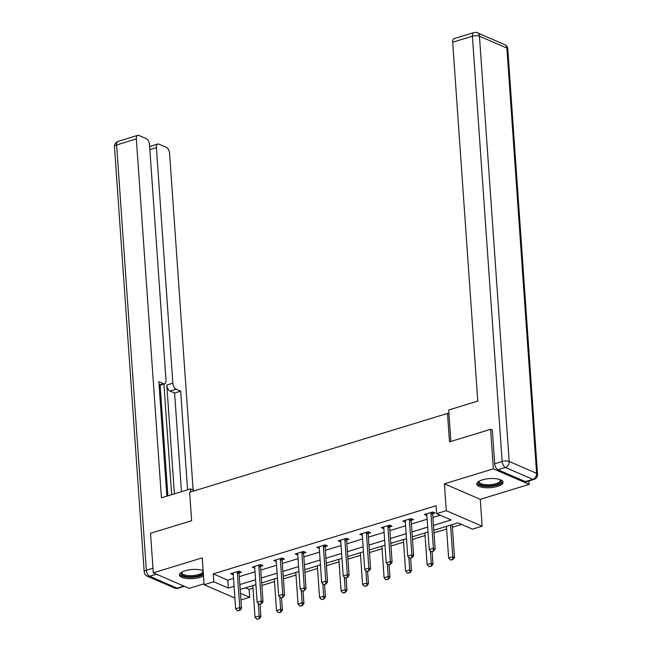 <?xml version="1.0" encoding="UTF-8"?>
<svg xmlns="http://www.w3.org/2000/svg" width="652" height="652" viewBox="0 0 652 652"><rect width="100%" height="100%" fill="white"/><g stroke="black" fill="none" stroke-linecap="round" stroke-linejoin="round"><path stroke-width="0.98" d="M203.147 570.671A13.179 4.556 176 0 0 185.038 570.777A13.179 4.556 176 0 0 179.455 574.966A13.179 4.556 176 0 0 186.676 578.495A13.179 4.556 176 0 0 200.156 577.322A13.179 4.556 176 0 0 203.514 575.928M497.476 486.416A13.179 4.556 176 0 0 503.059 482.219A13.179 4.556 176 0 0 495.838 478.698A13.179 4.556 176 0 0 482.358 479.872A13.179 4.556 176 0 0 476.775 484.061A13.179 4.556 176 0 0 483.996 487.582A13.179 4.556 176 0 0 497.476 486.416M245.478 587.835L249.088 589.4L249.643 597.305L240.93 599.962M448.967 414.053L447.508 413.425L189.634 492.276L191.623 520.728L150.53 533.295L153.293 572.823L189.153 588.348L204.06 583.784M528.984 480.972L529.22 484.371L493.36 468.845L444.403 483.817L446.286 510.687L482.146 526.213L472.496 529.163L457.957 522.871L433.808 530.255M444.403 483.817L480.263 499.334L529.22 484.371M480.263 499.334L482.146 526.213M249.088 589.4L252.984 588.202M261.892 585.48L274.5 581.625M283.4 578.903L296.016 575.048M304.916 572.326L317.524 568.471M326.432 565.749L339.04 561.894M347.94 559.172L360.548 555.317M369.456 552.594L382.064 548.739M390.964 546.017L403.58 542.162M412.48 539.44L425.088 535.585M433.996 532.863L446.604 529.008M452.398 527.24L461.559 524.436M447.508 413.425L449.497 441.885L490.597 429.318L492.341 430.076M490.597 429.318L493.36 468.845M433.466 525.349L451.168 519.937L436.628 513.637L436.074 505.74L213.228 573.874L227.768 580.166L233.506 578.414M239.3 576.637L255.013 571.837M260.808 570.06L276.529 565.26M282.324 563.483L298.045 558.683M303.84 556.906L319.553 552.105M325.348 550.329L341.069 545.52M346.864 543.752L362.585 538.943M368.372 537.175L384.093 532.366M389.888 530.598L405.609 525.789M411.404 524.021L427.117 519.212M432.912 517.443L440.239 515.202M432.749 513.735L435.047 513.034L432.626 511.983L424.346 514.509L426.864 515.536M411.233 520.312L413.531 519.611L411.11 518.56L402.838 521.087L405.348 522.113M389.725 526.889L392.023 526.188L389.594 525.137L381.322 527.664L383.841 528.691M368.209 533.466L370.507 532.765L368.087 531.714L359.814 534.249L362.325 535.268M346.701 540.043L348.999 539.343L346.571 538.291L338.298 540.826L340.809 541.845M325.185 546.62L327.483 545.92L325.063 544.868L316.782 547.403L319.301 548.422M303.669 553.198L305.967 552.497L303.547 551.445L295.274 553.98L297.785 554.999M282.161 559.775L284.459 559.074L282.031 558.022L273.758 560.557L276.277 561.576M260.645 566.352L262.943 565.651L260.523 564.599L252.251 567.134L254.761 568.153M239.129 572.929L241.427 572.228L239.007 571.185L230.735 573.711L233.245 574.73M234.875 598.039L204.125 584.73L202.25 557.851L153.293 572.823M204.125 584.73L213.783 581.78L228.314 588.071L234.06 586.319M213.228 573.874L213.783 581.78M436.628 513.637L446.286 510.687M240.466 593.328L249.643 597.305M428.014 532.024L412.3 536.832M406.506 538.601L390.784 543.409M384.99 545.178L369.268 549.986M363.474 551.755L347.76 556.563M341.966 558.332L326.244 563.141M320.45 564.909L304.737 569.718M298.942 571.494L283.221 576.295M277.426 578.071L261.705 582.872M255.91 584.648L240.197 589.449M239.855 584.542L255.568 579.742M261.362 577.965L277.084 573.165M282.878 571.388L298.6 566.588M304.386 564.811L320.108 560.003M325.902 558.234L341.624 553.426M347.418 551.657L363.131 546.849M368.926 545.08L384.647 540.272M390.442 538.503L406.163 533.695M411.95 531.926L427.671 527.118M227.768 580.166L228.314 588.071M426.685 514.306L426.775 515.561M405.169 520.883L405.259 522.138M383.661 527.46L383.751 528.715M362.145 534.037L362.235 535.292M340.637 540.614L340.719 541.869M319.121 547.191L319.211 548.446M297.605 553.768L297.695 555.023M276.098 560.353L276.179 561.608M254.582 566.93L254.671 568.185M233.066 573.507L233.155 574.762M431.151 551.682L433.515 551.176L431.151 551.682L429.244 549.628L426.815 514.852A1.687 1.32 -66.6 0 0 426.718 514.387L426.514 513.849M431.102 512.448L430.98 513.083A1.687 1.32 -66.6 0 0 430.956 513.58L433.384 548.365L435.128 549.123L433.515 551.176M433.05 512.162L432.724 513.841A1.687 1.32 -66.6 0 0 432.7 514.338L435.128 549.123M429.244 549.628L433.384 548.365L433.221 551.054M446.424 526.4L448.633 558.022L452.773 556.759L450.556 525.137M452.602 559.44L450.54 560.076L452.896 559.571L452.773 556.759L454.517 557.509L452.211 524.624M448.633 558.022L450.54 560.076M452.896 559.571L454.517 557.509M500.337 479.717A11.402 3.945 -4 0 1 500.149 482.904A11.402 3.945 -4 0 1 485.504 485.797A11.402 3.945 -4 0 1 479.122 481.2M479.424 481.029A10.554 3.651 176 0 0 479.236 481.82A10.554 3.651 176 0 0 487.623 484.803A10.554 3.651 176 0 0 499.326 482.04A10.554 3.651 176 0 0 500.304 480.353A10.554 3.651 176 0 0 500.011 479.595M476.897 483.311A13.089 4.531 176 0 0 487.916 486.482A13.089 4.531 176 0 0 501.673 483.059A13.089 4.531 176 0 0 502.831 481.502M203.326 573.336A11.402 3.945 -4 0 1 202.829 573.809A11.402 3.945 -4 0 1 188.183 576.702A11.402 3.945 -4 0 1 181.802 572.106M182.104 571.943A10.554 3.651 176 0 0 181.924 572.725A10.554 3.651 176 0 0 190.311 575.708A10.554 3.651 176 0 0 202.006 572.945A10.554 3.651 176 0 0 202.984 571.258A10.554 3.651 176 0 0 202.69 570.5M179.577 574.216A13.089 4.531 176 0 0 189.65 577.387A13.089 4.531 176 0 0 203.416 574.608M450.882 441.461L448.682 410.002L477.777 401.102L452.684 42.217A5.069 2.641 -107 0 1 454.11 38.631L473.833 32.6A5.069 2.641 73 0 0 472.407 36.186L452.684 42.217M497.932 469.75L525.365 481.624L532.814 479.35L505.381 467.476L497.932 469.75A5.069 2.641 -107 0 1 494.697 463.751L492.317 429.758L491.901 429.888M533.964 479.456A5.069 5.069 0 0 0 537.533 474.257A5.069 1.752 176 0 0 536.612 473.344L506.881 48.052L479.448 36.178L509.188 461.469L536.612 473.344A5.069 3.953 -66.6 0 1 532.814 479.35A5.069 2.641 73 0 0 533.964 479.456L526.514 481.73A5.069 2.641 -107 0 1 525.365 481.624M194.687 490.728L190.531 488.927L161.427 497.826L136.333 138.941L116.61 144.972L146.35 570.255L152.967 568.234M190.734 491.934L190.531 488.927M174.41 493.857L166.798 385.047L172.87 383.197L156.398 147.629L149.862 149.626M172.87 383.197A5.069 2.641 73 0 0 176.105 389.195L170.042 391.053A5.069 2.641 -107 0 1 166.798 385.047M187.564 489.839L180.661 391.167L176.105 389.195M193.122 490.051L169.577 153.334A5.069 2.641 73 0 0 166.341 147.328L158.974 144.141A5.069 2.641 73 0 0 157.825 144.035A5.069 2.641 73 0 0 156.398 147.629M159.088 385.022L163.407 383.702A5.069 2.641 73 0 0 164.565 383.8A5.069 2.641 73 0 0 165.991 380.214L149.512 144.646A5.069 2.641 73 0 0 146.276 138.648L138.909 135.453A5.069 2.641 73 0 0 137.759 135.355A5.069 2.641 73 0 0 136.333 138.941M163.407 383.702L158.86 381.73L166.855 496.164M171.655 494.697L163.913 384.004M160.139 385.153L167.874 495.854M181.492 491.689L174.597 393.026L170.042 391.053M174.597 393.026L180.661 391.167M409.643 558.259L411.999 557.753L409.643 558.259L407.736 556.205L405.299 521.429A1.687 1.32 -66.6 0 0 405.202 520.964L404.998 520.426M409.595 519.025L409.472 519.66A1.687 1.32 -66.6 0 0 409.44 520.166L411.868 554.942L413.612 555.7L411.999 557.753M411.534 518.747L411.216 520.418A1.687 1.32 -66.6 0 0 411.184 520.915L413.612 555.7M407.736 556.205L411.868 554.942L411.705 557.631M388.127 564.836L390.483 564.33L388.127 564.836L386.22 562.782L383.792 528.006A1.687 1.32 -66.6 0 0 383.694 527.541L383.49 527.003M388.079 525.602L387.956 526.237A1.687 1.32 -66.6 0 0 387.924 526.743L390.361 561.519L392.105 562.277L390.483 564.33M390.026 525.325L389.7 526.995A1.687 1.32 -66.6 0 0 389.668 527.492L392.105 562.277M386.22 562.782L390.361 561.519L390.198 564.208M424.908 532.977L427.117 564.599L431.257 563.336L430.385 550.858M431.094 566.017L429.024 566.653L431.379 566.148L431.257 563.336L433.001 564.094L432.129 551.6M427.117 564.599L429.024 566.653M431.379 566.148L433.001 564.094M403.392 539.554L405.609 571.176L409.741 569.913L408.869 557.436M409.578 572.603L407.508 573.23L409.872 572.725L409.741 569.913L411.485 570.671L410.613 558.177M405.609 571.176L407.508 573.23M409.872 572.725L411.485 570.671M366.611 571.421L368.975 570.907L366.611 571.421L364.712 569.367L362.276 534.583A1.687 1.32 -66.6 0 0 362.178 534.118L361.974 533.581M366.571 532.179L366.448 532.814A1.687 1.32 -66.6 0 0 366.416 533.32L368.845 568.096L370.589 568.854L368.975 570.907M368.51 531.902L368.193 533.572A1.687 1.32 -66.6 0 0 368.16 534.069L370.589 568.854M364.712 569.367L368.845 568.096L368.682 570.785M345.104 577.998L347.459 577.485L345.104 577.998L343.197 575.944L340.768 541.16A1.687 1.32 -66.6 0 0 340.662 540.704L340.458 540.158M345.055 538.756L344.932 539.391A1.687 1.32 -66.6 0 0 344.9 539.897L347.337 574.673L349.081 575.431L347.459 577.485M346.994 538.479L346.677 540.149A1.687 1.32 -66.6 0 0 346.644 540.647L349.081 575.431M343.197 575.944L347.337 574.673L347.166 577.362M323.588 584.575L325.951 584.07L323.588 584.575L321.68 582.521L319.252 547.737A1.687 1.32 -66.6 0 0 319.154 547.281L318.95 546.743M323.539 545.333L323.416 545.977A1.687 1.32 -66.6 0 0 323.392 546.474L325.821 581.25L327.565 582.008L325.951 584.07M325.487 545.056L325.161 546.726A1.687 1.32 -66.6 0 0 325.136 547.224L327.565 582.008M321.68 582.521L325.821 581.25L325.658 583.939M381.885 546.131L384.093 577.753L388.233 576.49L387.361 564.013M388.07 579.18L386 579.807L388.356 579.302L388.233 576.49L389.977 577.248L389.105 564.754M384.093 577.753L386 579.807M388.356 579.302L389.977 577.248M360.369 552.709L362.577 584.331L366.717 583.067L365.845 570.59M366.554 585.757L364.484 586.384L366.848 585.879L366.717 583.067L368.462 583.825L367.589 571.331M362.577 584.331L364.484 586.384M366.848 585.879L368.462 583.825M338.853 559.286L341.069 590.908L345.201 589.644L344.329 577.167M345.038 592.334L342.976 592.961L345.332 592.456L345.201 589.644L346.945 590.402L346.073 577.908M341.069 590.908L342.976 592.961M345.332 592.456L346.945 590.402M302.072 591.152L304.435 590.647L302.072 591.152L300.173 589.098L297.736 554.314A1.687 1.32 -66.6 0 0 297.638 553.858L297.434 553.32M302.031 551.91L301.909 552.554A1.687 1.32 -66.6 0 0 301.876 553.051L304.305 587.835L306.049 588.585L304.435 590.647M303.971 551.633L303.653 553.303A1.687 1.32 -66.6 0 0 303.62 553.801L306.049 588.585M300.173 589.098L304.305 587.835L304.142 590.516M317.345 565.863L319.553 597.485L323.694 596.221L322.822 583.744M323.531 598.911L321.46 599.538L323.816 599.033L323.694 596.221L325.438 596.979L324.566 584.485M319.553 597.485L321.46 599.538M323.816 599.033L325.438 596.979M280.564 597.729L282.919 597.224L280.564 597.729L278.657 595.675L276.228 560.891A1.687 1.32 -66.6 0 0 276.13 560.435L275.926 559.897M280.515 558.487L280.393 559.131A1.687 1.32 -66.6 0 0 280.36 559.628L282.797 594.412L284.541 595.162L282.919 597.224M282.455 558.21L282.137 559.881A1.687 1.32 -66.6 0 0 282.104 560.386L284.541 595.162M278.657 595.675L282.797 594.412L282.634 597.093M295.829 572.44L298.045 604.062L302.178 602.798L301.305 590.321M302.015 605.488L299.944 606.115L302.308 605.61L302.178 602.798L303.922 603.556L303.05 591.062M298.045 604.062L299.944 606.115M302.308 605.61L303.922 603.556M259.048 604.306L261.411 603.801L259.048 604.306L257.141 602.252L254.712 567.468A1.687 1.32 -66.6 0 0 254.614 567.012L254.41 566.474M258.999 565.064L258.885 565.708A1.687 1.32 -66.6 0 0 258.852 566.205L261.281 600.989L263.025 601.739L261.411 603.801M260.947 564.787L260.629 566.458A1.687 1.32 -66.6 0 0 260.596 566.963L263.025 601.739M257.141 602.252L261.281 600.989L261.118 603.67M274.321 579.017L276.529 610.639L280.67 609.375L279.798 596.898M280.507 612.065L278.437 612.693L280.792 612.187L280.67 609.375L282.414 610.133L281.534 597.648M276.529 610.639L278.437 612.693M280.792 612.187L282.414 610.133M237.54 610.883L239.895 610.378L237.54 610.883L235.633 608.829L233.196 574.045A1.687 1.32 -66.6 0 0 233.098 573.589L232.894 573.051M237.491 571.641L237.369 572.285A1.687 1.32 -66.6 0 0 237.336 572.782L239.765 607.566L241.517 608.316L239.895 610.378M239.431 571.364L239.113 573.035A1.687 1.32 -66.6 0 0 239.08 573.54L241.517 608.316M235.633 608.829L239.765 607.566L239.602 610.248M252.805 585.594L255.013 617.224L259.154 615.953L258.282 603.475M258.991 618.642L256.921 619.278L259.284 618.764L259.154 615.953L260.898 616.711L260.026 604.225M255.013 617.224L256.921 619.278M259.284 618.764L260.898 616.711M430.956 513.58L432.7 514.338M430.98 513.083L432.724 513.841M494.697 463.751L502.146 461.477L472.407 36.186A5.069 1.752 176 0 1 479.448 36.178A5.069 3.953 -66.6 0 0 477.321 32.796L504.754 44.67A5.069 3.953 113.4 0 1 506.881 48.052A5.069 1.752 176 0 1 507.794 48.965A5.069 5.069 0 0 0 504.754 44.67M502.146 461.477A5.069 2.641 73 0 0 505.381 467.476A5.069 3.953 113.4 0 0 509.188 461.469A5.069 1.752 176 0 0 502.146 461.477M156.415 574.176L149.593 576.262L177.018 588.137L183.848 586.05M118.036 141.386A5.069 5.069 0 0 0 114.467 146.586A5.069 1.752 176 0 1 116.61 144.972A5.069 2.641 -107 0 1 118.036 141.386L137.759 135.355M178.167 588.234A5.069 2.641 -107 0 1 177.018 588.137A5.069 3.953 -66.6 0 1 174.679 588.039A5.069 5.069 0 0 0 178.167 588.234L184.459 586.311M144.206 571.869A5.069 5.069 0 0 0 147.246 576.164A5.069 3.953 113.4 0 0 149.593 576.262A5.069 2.641 -107 0 1 146.35 570.255A5.069 1.752 176 0 0 144.206 571.869L114.467 146.586M409.44 520.166L411.184 520.915M409.472 519.66L411.216 520.418M387.924 526.743L389.668 527.492M387.956 526.237L389.7 526.995M366.416 533.32L368.16 534.069M366.448 532.814L368.193 533.572M344.9 539.897L346.644 540.647M344.932 539.391L346.677 540.149M323.392 546.474L325.136 547.224M323.416 545.977L325.161 546.726M301.876 553.051L303.62 553.801M301.909 552.554L303.653 553.303M280.36 559.628L282.104 560.386M280.393 559.131L282.137 559.881M258.852 566.205L260.596 566.963M258.885 565.708L260.629 566.458M237.336 572.782L239.08 573.54M237.369 572.285L239.113 573.035M477.321 32.796A5.069 5.069 0 0 0 473.833 32.6M537.533 474.257L507.794 48.965M174.679 588.039L147.246 576.164M164.565 383.8L159.121 385.471M157.825 144.035L149.65 146.537"/></g></svg>
